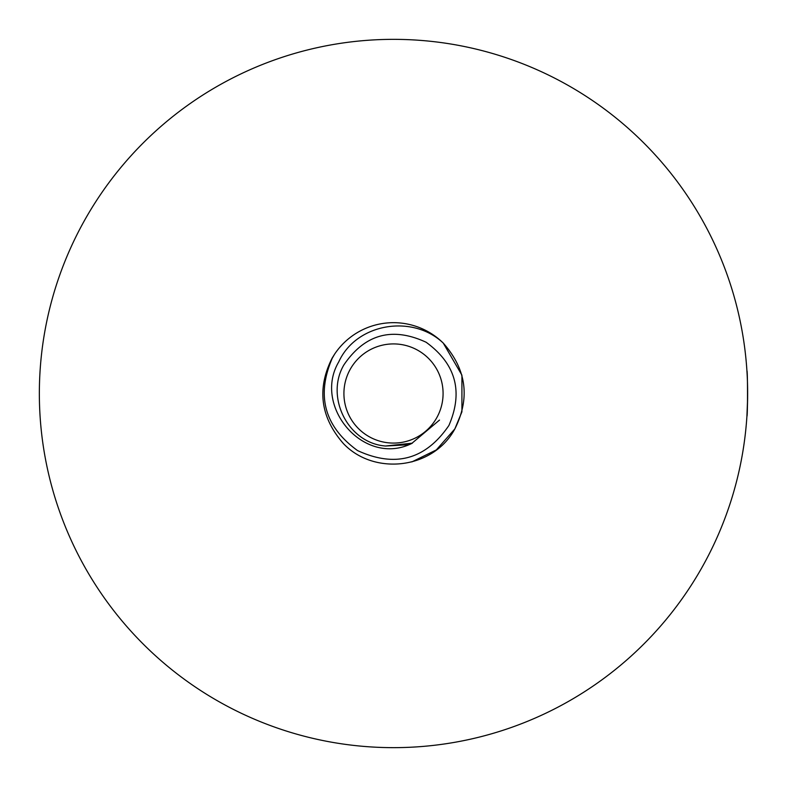 <?xml version="1.0" encoding="UTF-8"?>
<svg xmlns="http://www.w3.org/2000/svg" width="787" height="787" viewBox="0 0 787 787"><rect width="100%" height="100%" fill="white"/><g stroke="black" fill="none" stroke-linecap="round" stroke-linejoin="round"><path stroke-width="1.18" d="M747.62 398.32L746.922 416.166C747.709 417.572 747.719 369.467 746.922 370.834M730.759 501.565A354.15 354.15 0 0 0 501.565 56.241A354.15 354.15 0 0 0 56.241 285.435A354.15 354.15 0 0 0 285.435 730.759A354.15 354.15 0 0 0 730.759 501.565M436.441 418.291A49.581 49.581 0 0 0 418.291 350.559A49.581 49.581 0 0 0 350.559 368.709A49.581 49.581 0 0 0 368.709 436.441A49.581 49.581 0 0 0 436.441 418.291M411.837 461.92L436.332 449.918L454.847 428.915C433.214 469.278 374.091 475.909 343.417 443.583C320.466 417.307 316.708 388.808 332.153 358.085C316.708 388.808 320.466 417.307 343.417 443.583C374.091 475.909 433.214 469.278 454.847 428.915C433.214 469.278 374.091 475.909 343.417 443.583C320.466 417.307 316.708 388.808 332.153 358.085C316.708 388.808 320.466 417.307 343.417 443.583C374.091 475.909 433.214 469.278 454.847 428.915C433.214 469.278 374.091 475.909 343.417 443.583C320.466 417.307 316.708 388.808 332.153 358.085C316.708 388.808 320.466 417.307 343.417 443.583C374.091 475.909 433.214 469.278 454.847 428.915C433.214 469.278 374.091 475.909 343.417 443.583C320.466 417.307 316.708 388.808 332.153 358.085C316.708 388.808 320.466 417.307 343.417 443.583C374.091 475.909 433.214 469.278 454.847 428.915C433.214 469.278 374.091 475.909 343.417 443.583C320.466 417.307 316.708 388.808 332.153 358.085C316.708 388.808 320.466 417.307 343.417 443.583C374.091 475.909 433.214 469.278 454.847 428.915C433.214 469.278 374.091 475.909 343.417 443.583C320.466 417.307 316.708 388.808 332.153 358.085C316.708 388.808 320.466 417.307 343.417 443.583C374.091 475.909 433.214 469.278 454.847 428.915C433.214 469.278 374.091 475.909 343.417 443.583C320.466 417.307 316.708 388.808 332.153 358.085C316.708 388.808 320.466 417.307 343.417 443.583C374.091 475.909 433.214 469.278 454.847 428.915C433.214 469.278 374.091 475.909 343.417 443.583C320.466 417.307 316.708 388.808 332.153 358.085C316.708 388.808 320.466 417.307 343.417 443.583C374.091 475.909 433.214 469.278 454.847 428.915C433.214 469.278 374.091 475.909 343.417 443.583C320.466 417.307 316.708 388.808 332.153 358.085C316.708 388.808 320.466 417.307 343.417 443.583C374.091 475.909 433.214 469.278 454.847 428.915C433.214 469.278 374.091 475.909 343.417 443.583C320.466 417.307 316.708 388.808 332.153 358.085C316.708 388.808 320.466 417.307 343.417 443.583C374.091 475.909 433.214 469.278 454.847 428.915C433.214 469.278 374.091 475.909 343.417 443.583C320.466 417.307 316.708 388.808 332.153 358.085C316.708 388.808 320.466 417.307 343.417 443.583C374.091 475.909 433.214 469.278 454.847 428.915L436.332 449.918L411.837 461.92L436.332 449.918L454.847 428.915C433.214 469.278 374.091 475.909 343.417 443.583C320.466 417.307 316.708 388.808 332.153 358.085C316.708 388.808 320.466 417.307 343.417 443.583C374.091 475.909 433.214 469.278 454.847 428.915C433.214 469.278 374.091 475.909 343.417 443.583C320.466 417.307 316.708 388.808 332.153 358.085C316.708 388.808 320.466 417.307 343.417 443.583C374.091 475.909 433.214 469.278 454.847 428.915C433.214 469.278 374.091 475.909 343.417 443.583C320.466 417.307 316.708 388.808 332.153 358.085C316.708 388.808 320.466 417.307 343.417 443.583C374.091 475.909 433.214 469.278 454.847 428.915C433.214 469.278 374.091 475.909 343.417 443.583C320.466 417.307 316.708 388.808 332.153 358.085C316.708 388.808 320.466 417.307 343.417 443.583C374.091 475.909 433.214 469.278 454.847 428.915L461.92 411.827L461.92 375.163L443.268 343.102L461.92 375.163L461.92 411.827L454.847 428.915L461.92 411.827L461.92 375.163L443.268 343.102L461.92 375.163L461.92 411.827L454.847 428.915L461.92 411.827L461.92 375.163L443.268 343.102L461.92 375.163L461.92 411.827L454.847 428.915L461.92 411.827L461.92 375.163L443.268 343.102L461.92 375.163L461.92 411.827L454.847 428.915L461.92 411.827L461.92 375.163L443.268 343.102L461.92 375.163L461.92 411.827L454.847 428.915L461.92 411.827L461.92 375.163L443.268 343.102L461.92 375.163L461.92 411.827L454.847 428.915L461.92 411.827L461.92 375.163L443.268 343.102L461.92 375.163L461.92 411.827L454.847 428.915L461.92 411.827L461.92 375.163L443.268 343.102L461.92 375.163L461.92 411.827L454.847 428.915L461.92 411.827L461.92 375.163L443.268 343.102L461.92 375.163L461.92 411.827L461.92 375.163L443.268 343.102L461.92 375.163L461.92 411.827L461.92 375.163L443.268 343.102L461.92 375.163L461.92 411.827L454.847 428.915L461.92 411.827L461.92 375.163L443.268 343.102L461.92 375.163L461.92 411.827L461.92 375.163L443.268 343.102L461.92 375.163L461.92 411.827L461.92 375.163L443.268 343.102L461.92 375.163L461.92 411.827L454.847 428.915L461.92 411.827L461.92 375.163L443.268 343.102L461.92 375.163L461.92 411.827L454.847 428.915L461.92 411.827L461.92 375.163L443.268 343.102L461.92 375.163L461.92 411.827L454.847 428.915L461.92 411.827L461.92 375.163L443.268 343.102L461.92 375.163L461.92 411.827L454.847 428.915L461.92 411.827L461.92 375.163L443.268 343.102C412.821 314.052 356.403 322.975 338.744 361.892C312.291 406.633 364.43 467.675 412.368 443.16L385.492 446.013C347.972 443.229 324.992 396.914 343.909 364.873C364.853 334.101 392.26 326.566 426.131 342.256C455.86 363.909 463.454 391.651 448.905 425.482C425.61 459.578 395.143 467.931 357.505 450.548C324.46 426.544 316.049 395.743 332.281 358.164L334.613 354.14A70.83 70.83 0 0 1 443.268 343.102C466.494 369.378 470.351 397.986 454.847 428.915C433.214 469.278 374.091 475.909 343.417 443.583C320.466 417.307 316.708 388.808 332.153 358.085L334.613 354.14M454.847 428.915C433.214 469.278 374.091 475.909 343.417 443.583C320.466 417.307 316.708 388.808 332.153 358.085M411.857 443.347L439.51 420.061M409.663 444.104L407.253 444.812L385.561 446.022L407.253 444.812L409.663 444.104L407.253 444.812L385.561 446.022L407.253 444.812L409.663 444.104L407.253 444.812L409.663 444.104L407.253 444.812L385.561 446.022L407.253 444.812L409.663 444.104L407.253 444.812"/></g></svg>
